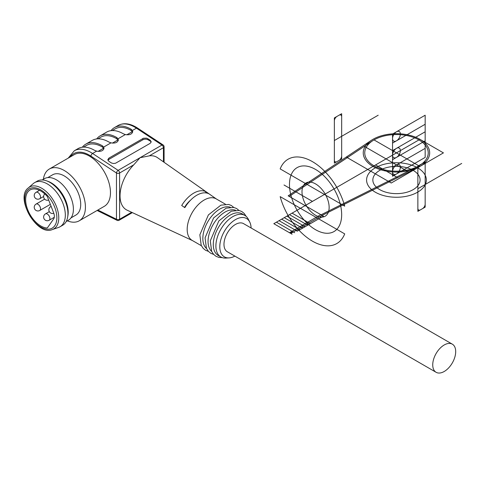 <?xml version="1.0" encoding="UTF-8"?>
<svg xmlns="http://www.w3.org/2000/svg" width="486" height="486" viewBox="0 0 486 486"><rect width="100%" height="100%" fill="white"/><g stroke="black" fill="none" stroke-linecap="round" stroke-linejoin="round"><path stroke-width="0.73" d="M46.96 227.995A1.476 0.851 60 0 0 47.276 227.928A1.476 0.851 60 0 0 47.44 227.776L53.66 218.919A7.381 4.259 -120 0 0 53.66 212.892L47.44 196.848A1.476 0.851 60 0 0 46.96 196.077A21.402 12.357 60 0 0 30.089 189.941A21.402 12.357 60 0 0 28.322 211.179A21.402 12.357 60 0 0 46.96 227.995L47.507 227.679M28.285 187.948L33.224 183.629A25.46 14.702 60 0 1 34.585 182.657A25.46 14.702 60 0 1 54.207 189.479A25.46 14.702 60 0 1 65.324 215.104A25.46 14.702 60 0 1 60.051 226.762A25.46 14.702 60 0 1 58.527 227.448L52.312 229.568C37.136 236.554 14.647 197.602 28.285 187.948A24.185 13.96 60 0 1 47.306 192.584A24.185 13.96 60 0 1 58.77 217.843A24.185 13.96 60 0 1 52.312 229.568M34.585 182.657L37.197 181.15A25.46 14.702 60 0 1 46.632 180.859A25.46 14.702 60 0 1 67.931 213.597A25.46 14.702 60 0 1 67.627 217.23A25.46 14.702 60 0 1 62.658 225.255L60.051 226.762M46.632 180.859L48.126 181.4A23.99 13.851 60 0 1 68.192 212.242A23.99 13.851 60 0 1 67.906 215.663L67.627 217.23M66.193 221.507L68.441 220.207A23.99 13.851 -120 0 0 68.441 192.511A23.99 13.851 -120 0 0 44.457 178.66L42.203 179.96M47.78 177.597L52.652 174.784A23.249 13.426 60 0 1 75.901 188.204A23.249 13.426 60 0 1 75.901 215.049L71.029 217.868M67.354 220.838A29.889 17.259 -120 0 0 79.224 220.802A29.889 17.259 -120 0 0 85.415 207.121A29.889 17.259 -120 0 0 72.365 177.038A29.889 17.259 -120 0 0 49.335 169.031A29.889 17.259 -120 0 0 43.369 179.291M234.866 256.11A22.143 12.782 -60 0 1 229.015 257.896A22.143 12.782 -60 0 1 224.386 231.312A22.143 12.782 -60 0 1 249.731 222.023A22.143 12.782 -60 0 1 251.104 227.983M436.1 372.288L227.339 251.766A16.238 9.374 -60 0 1 223.979 244.33A16.238 9.374 -60 0 1 231.063 227.989A16.238 9.374 -60 0 1 243.577 223.639L452.332 344.167A16.238 9.374 -60 0 1 455.698 351.597A16.238 9.374 -60 0 1 448.608 367.938A16.238 9.374 -60 0 1 436.1 372.288A16.238 9.374 -60 0 1 432.734 364.858A16.238 9.374 -60 0 1 439.824 348.517A16.238 9.374 -60 0 1 452.332 344.167M181.703 205.487A25.053 14.465 -60 0 1 187.292 198.233A25.053 14.465 -60 0 1 205.712 191.624L208.84 193.786A24.731 14.276 -60 0 0 190.506 200.238A24.731 14.276 -60 0 0 184.838 207.65L181.703 205.487M216.446 199.029L157.458 157.646A30.375 17.539 120 0 0 149.293 155.86L140.065 157.707L133.741 164.839A30.375 17.539 120 0 0 127.125 210.183L181.837 235.631A25.053 14.465 -60 0 1 181.703 235.57L184.838 237.022A24.731 14.276 -60 0 0 185.117 237.162L192.456 240.576M201.398 245.734L192.152 240.394A23.99 13.851 -60 0 1 198.002 204.91A23.99 13.851 -60 0 1 216.136 198.847L225.383 204.187M96.678 138.941A33.212 19.173 60 0 1 100.122 135.867L106.647 132.101A33.212 19.173 60 0 1 123.25 133.747L125.321 134.573C129.555 135.223 132.016 134.245 132.702 131.651L132.386 130.497L131.08 129.227A33.212 19.173 -120 0 0 114.477 127.581A33.212 19.173 -120 0 0 111.027 130.655M100.122 135.867A33.212 19.173 60 0 1 116.731 137.514L118.037 138.783L118.347 139.938C117.661 142.532 115.206 143.51 110.972 142.86L108.9 142.034A33.212 19.173 -120 0 0 92.291 140.387L85.773 144.154A33.212 19.173 60 0 1 102.376 145.8L103.682 147.07L103.998 148.224C103.311 150.818 100.851 151.796 96.623 151.146L94.545 150.32A33.212 19.173 -120 0 0 77.942 148.673L74.291 150.788A33.212 19.173 60 0 1 92.583 153.473L118.147 170.361A2.211 1.276 60 0 1 119.599 173.004L119.599 219.241A2.211 1.276 60 0 1 119.143 220.249L132.362 212.619M150.131 143.358L115.559 163.235L113.596 163.503L111.634 163.071L108.9 161.346L107.819 159.687L108.9 158.114L143.467 138.237L146.651 138.152L150.131 140.126L151.213 141.784L150.131 143.358M132.617 132.253L131.08 130.436A31.736 18.322 -120 0 0 115.188 128.851L112.23 130.558M83.525 147.13L86.484 145.423A31.736 18.322 60 0 1 102.376 147.009L103.913 148.825M82.322 147.228A33.212 19.173 60 0 1 85.773 144.154M97.874 138.844L100.833 137.137A31.736 18.322 60 0 1 116.731 138.723L118.262 140.539M79.224 220.802L104.277 206.337A29.889 17.259 -120 0 0 110.468 192.656A29.889 17.259 -120 0 0 97.419 162.573A29.889 17.259 -120 0 0 74.382 154.566L49.335 169.031M229.015 257.896L225.869 258.078A23.99 13.851 -60 0 1 220.857 256.966L218.244 255.46A23.99 13.851 -60 0 1 218.244 227.764A23.99 13.851 -60 0 1 242.235 213.913L244.841 215.42A23.99 13.851 -60 0 1 248.31 219.21L249.731 222.023M220.857 256.966A23.99 13.851 -60 0 1 220.857 229.27A23.99 13.851 -60 0 1 244.841 215.42M206.483 248.48A23.99 13.851 -60 0 1 207.808 221.738A23.99 13.851 -60 0 1 230.303 207.218M211.702 251.493A23.99 13.851 -60 0 1 213.026 224.751A23.99 13.851 -60 0 1 235.522 210.231M107.959 160.313A3.688 2.132 180 0 1 108.9 159.39L142.823 139.804A3.688 2.132 180 0 1 148.042 139.804L150.131 141.013A3.688 2.132 180 0 1 151.158 142.161M205.712 192.881L205.712 191.624M190.615 200.123A19.191 11.081 120 0 0 184.492 207.413M290.78 233.48L322.097 215.407L418.197 167.378L322.097 215.407L288.168 195.822L371.353 140.333M346.281 157.057L391.242 183.015L443.432 152.883L419.947 139.324L305.129 205.614L289.213 196.423L372.495 140.873M396.461 152.883L419.947 166.443L396.461 152.883M392.548 155.143L273.818 223.688L292.086 234.234M397.627 177.657L375.587 164.936M293.392 231.974L289.474 232.727L320.79 214.654M298.611 230.467L323.397 216.161L305.129 205.614L419.947 139.324M276.431 222.181L294.692 232.727M292.086 213.147L310.354 223.688M289.474 214.654L307.741 225.194M286.868 216.161L305.129 226.701M284.255 217.661L302.523 228.207M281.649 219.168L299.911 229.714M279.037 220.674L297.304 231.221M425.165 157.403L425.165 115.218L392.548 134.051L392.548 176.236L425.165 157.403M425.165 124.258L392.548 143.091M425.165 140.831L392.548 159.663M425.165 131.791L392.548 150.624M425.165 148.364L392.548 167.196M374.044 139.913L396.491 152.865M321.052 214.8L417.261 166.722M364.306 146.341L407.797 171.449M425.165 207.121L417.863 211.337L417.863 166.139L425.165 161.923L425.165 207.121M461.7 163.43L417.863 188.738M334.356 117.928L341.664 113.712L341.664 158.91L334.356 163.126L334.356 117.928M378.199 115.218L334.356 140.527M344.708 233.888L280.167 196.623A48.691 28.115 -120 0 0 312.437 241.153A48.691 28.115 -120 0 0 344.708 233.888M344.708 206.161L280.167 168.903A48.691 28.115 -120 0 1 312.437 161.638A48.691 28.115 -120 0 1 344.708 206.161M312.437 201.392L284.012 184.984M372.981 166.443A33.212 19.173 0 0 0 428.543 157.847A33.212 19.173 0 0 0 387.864 134.361A33.212 19.173 0 0 0 372.981 166.443A33.212 19.173 0 0 0 428.543 157.847A33.212 19.173 0 0 0 387.864 134.361A33.212 19.173 0 0 0 372.981 166.443M390.793 181.078A2.211 1.276 180 0 1 387.779 181.011M347.63 156.158A2.211 1.276 0 0 0 347.739 157.895M301.217 227.454A1.847 1.063 0 0 0 304.303 226.98A1.847 1.063 0 0 0 302.043 225.674A1.847 1.063 0 0 0 301.217 227.454M306.435 224.441A1.847 1.063 0 0 0 309.521 223.967A1.847 1.063 0 0 0 307.261 222.661A1.847 1.063 0 0 0 306.435 224.441M295.998 230.467A1.847 1.063 0 0 0 299.084 229.993A1.847 1.063 0 0 0 296.825 228.687A1.847 1.063 0 0 0 295.998 230.467M396.461 131.791A5.534 3.195 120 0 0 393.071 140.527A5.534 3.195 120 0 0 399.85 136.615A5.534 3.195 120 0 0 396.461 131.791M396.461 148.364A5.534 3.195 120 0 0 393.071 157.1A5.534 3.195 120 0 0 399.85 153.187A5.534 3.195 120 0 0 396.461 148.364M396.461 164.936A5.534 3.195 120 0 0 393.071 173.672A5.534 3.195 120 0 0 399.85 169.76A5.534 3.195 120 0 0 396.461 164.936M374.044 165.823A31.736 18.322 0 0 0 427.145 157.61A31.736 18.322 0 0 0 388.271 135.169A31.736 18.322 0 0 0 374.044 165.823M425.165 204.108A3.688 2.132 -60 0 1 422.559 208.628M420.469 209.831A3.688 2.132 -60 0 1 417.863 208.324M420.469 164.633A3.688 2.132 120 0 0 417.863 169.152M425.165 164.936A3.688 2.132 120 0 0 422.559 163.43M336.968 116.421A3.688 2.132 120 0 0 334.356 120.941M341.664 116.725A3.688 2.132 120 0 0 339.058 115.218M339.058 160.416A3.688 2.132 120 0 0 341.664 155.897M334.356 160.113A3.688 2.132 120 0 0 336.968 161.619M315.572 183.915A19.191 11.081 -120 0 0 303.817 200.633A19.191 11.081 -120 0 0 327.321 214.205A19.191 11.081 -120 0 0 315.572 183.915M315.572 169.456A36.906 21.305 -120 0 0 292.973 201.605A36.906 21.305 -120 0 0 338.171 227.697A36.906 21.305 -120 0 0 315.572 169.456M379.76 189.643A23.62 13.638 180 0 1 390.349 166.832A23.62 13.638 180 0 1 419.278 183.532A23.62 13.638 180 0 1 379.76 189.643M375.326 192.201A29.889 17.259 180 0 1 388.727 163.332A29.889 17.259 180 0 1 425.335 184.467A29.889 17.259 180 0 1 375.326 192.201M39.767 210.462A3.688 3.688 0 0 1 34.725 209.114A3.688 3.688 0 0 1 36.079 204.071A3.688 2.132 60 0 1 38.923 205.062A3.688 2.132 60 0 1 40.532 208.773A3.688 2.132 60 0 1 39.767 210.462L50.35 204.357M49.165 220.255A3.688 3.688 0 0 1 44.123 218.907A3.688 3.688 0 0 1 45.471 213.864A3.688 2.132 60 0 1 48.314 214.855A3.688 2.132 60 0 1 49.924 218.566A3.688 2.132 60 0 1 49.165 220.255L54.286 217.303M39.767 198.713A3.688 3.688 0 0 1 34.725 197.365A3.688 3.688 0 0 1 36.079 192.322A3.688 2.132 60 0 1 38.923 193.313A3.688 2.132 60 0 1 40.532 197.024A3.688 2.132 60 0 1 39.767 198.713L43.625 196.484M53.812 213.293A3.688 3.688 0 0 1 49.195 211.398A3.688 3.688 0 0 1 50.69 206.635A3.688 2.132 60 0 1 51.176 206.471M56.868 217.758A22.733 13.128 60 0 1 32.756 219.909A22.733 13.128 60 0 1 32.756 187.76A22.733 13.128 60 0 1 56.868 217.758M96.623 151.146L92.583 153.473A2.211 1.185 -56.6 0 0 90.906 156.115A31.001 17.897 -120 0 0 70.276 156.935M163.436 161.838L163.436 147.695A2.211 1.276 -120 0 0 161.984 145.053L118.147 170.361A2.211 1.185 123.4 0 0 116.47 173.004L90.906 156.115M137.532 128.055C130.236 123.365 123.766 122.502 118.128 125.473A33.212 19.173 -120 0 1 136.42 128.164A2.211 1.185 -56.6 0 1 137.532 128.055L163.096 144.943A2.211 1.185 123.4 0 0 161.984 145.053L136.42 128.164L132.386 130.497M125.321 134.573L118.037 138.783M110.972 142.86L103.682 147.07M131.08 130.436L131.08 129.227M102.376 147.009L102.376 145.8M116.731 138.723L116.731 137.514M131.645 212.285L119.599 219.241A2.211 1.276 180 0 1 116.47 219.241L116.47 173.004A2.211 1.276 180 0 0 119.599 173.004L133.741 164.839M163.096 144.943A2.211 2.211 0 0 1 164.086 146.79A2.211 1.276 180 0 1 163.436 147.695L149.293 155.86M97.862 210.043L116.47 219.241A2.211 1.367 116.3 0 0 117.053 220.316A2.211 2.211 0 0 0 119.143 220.249M117.983 139.901L112.424 143.109M103.627 148.187L98.075 151.395M132.332 131.615L126.773 134.822M108.9 159.39L108.9 158.114M142.823 139.804L142.823 138.528M148.042 139.804L148.042 138.747M150.131 141.013L150.131 140.126M44.767 193.908A3.688 3.688 0 0 0 48.667 200.007M36.079 204.071L44.651 199.126M45.471 213.864L49.323 211.641M36.079 192.322L39.53 190.33M50.69 206.635L51.133 206.38M118.128 125.473L114.477 127.581M246.171 216.379L244.233 213.482L241.803 211.538L239.088 210.481L231.342 211.179L218.828 220.948L210.292 240.831L211.647 251.377L213.603 254.348L216.021 256.31L218.931 257.422L222.351 257.641M233.79 207.449L231.366 205.511L228.651 204.454L220.905 205.153L208.391 214.921L199.855 234.811L201.21 245.351L203.16 248.322L205.584 250.284L208.427 251.384M239.009 210.462L236.585 208.524L233.869 207.467L226.124 208.166L213.609 217.935L205.074 237.824L206.429 248.364L208.379 251.335L210.803 253.297L213.646 254.397M74.291 150.788L68.277 158.09M97.121 210.468L117.053 220.316M164.086 146.79L164.086 162.294"/></g></svg>
